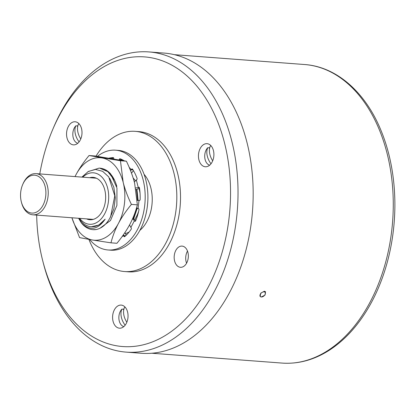 <?xml version="1.0" encoding="UTF-8"?>
<svg xmlns="http://www.w3.org/2000/svg" width="415" height="415" viewBox="0 0 415 415"><rect width="100%" height="100%" fill="white"/><g stroke="black" fill="none" stroke-linecap="round" stroke-linejoin="round"><path stroke-width="0.62" d="M264.365 291.257L265.538 291.797L264.998 295.112L261.32 296.979L260.163 296.455L260.734 293.166L264.365 291.257M304.61 64.527A149.701 99.584 -85.7 0 1 392.559 186.771A149.701 99.584 -85.7 0 1 327.694 350.639A149.701 99.584 -85.7 0 1 282.034 363.078C298.344 364.204 314.072 359.935 329.23 350.281C344.009 340.715 356.765 327.067 367.493 309.341A148.44 98.744 -85.7 0 0 381.012 130.502C365.465 92.213 336.482 66.67 304.61 64.527L174.419 54.681M148.881 51.922A150.531 100.139 -85.7 0 1 230.828 137.51A150.531 100.139 -85.7 0 1 214.643 290.951A150.531 100.139 94.3 0 1 126.181 352.122L141.328 353.269A150.531 100.139 -85.7 0 0 229.791 292.098A150.531 100.139 -85.7 0 0 245.976 138.657A150.531 100.139 -85.7 0 0 164.029 53.068L148.881 51.922A150.531 100.139 -85.7 0 0 60.419 113.093A150.531 100.139 94.3 0 0 53.717 127.14L52.726 129.475A145.234 96.617 94.3 0 1 59.189 115.92A145.234 96.617 94.3 0 1 195.766 84.831A145.234 96.617 94.3 0 1 207.993 287.528A145.234 96.617 94.3 0 1 42.781 260.994A145.234 96.617 94.3 0 1 36.67 215.105M126.181 352.122A150.531 100.139 94.3 0 1 43.414 263.452L42.781 260.994M39.783 173.921A145.234 96.617 94.3 0 1 52.726 129.475M124.593 271.545L128.287 271.825A70.301 46.765 -85.7 0 0 169.605 243.257A70.301 46.765 -85.7 0 0 177.163 171.592A70.301 46.765 -85.7 0 0 138.89 131.622L135.197 131.342A70.301 46.765 94.3 0 1 173.47 171.317A70.301 46.765 94.3 0 1 165.907 242.977A70.301 46.765 94.3 0 1 124.593 271.545A70.301 46.765 94.3 0 1 88.898 239.403M68.34 126.476A11.579 7.703 -85.7 0 0 67.095 138.278A11.579 7.703 -85.7 0 0 73.398 144.861A11.579 7.703 -85.7 0 0 80.204 140.156A11.579 7.703 -85.7 0 0 81.449 128.354A11.579 7.703 -85.7 0 0 75.146 121.771A11.579 7.703 -85.7 0 0 68.34 126.476M118.991 328.13A11.579 7.703 -85.7 0 0 119.447 328.187A11.579 7.703 -85.7 0 0 127.97 317.563A11.579 7.703 -85.7 0 0 121.647 305.15A11.579 7.703 -85.7 0 0 121.19 305.092A11.579 7.703 -85.7 0 0 112.667 315.716A11.579 7.703 -85.7 0 0 118.991 328.13M213.435 150.567A11.579 7.703 -85.7 0 0 207.049 143.673A11.579 7.703 -85.7 0 0 198.92 159.868A11.579 7.703 -85.7 0 0 205.306 166.763A11.579 7.703 -85.7 0 0 213.435 150.567M185.806 248.139A10.629 7.071 -85.7 0 0 182.055 246.1A10.629 7.071 -85.7 0 0 174.736 253.14A10.629 7.071 -85.7 0 0 176.707 265.247A10.629 7.071 -85.7 0 0 180.452 267.291A10.629 7.071 -85.7 0 0 187.777 260.252A10.629 7.071 -85.7 0 0 185.806 248.139M96.026 156.133A70.301 46.765 94.3 0 1 135.197 131.342M139.845 230.387A33.48 22.27 -85.7 0 0 147.045 221.226A33.48 22.27 -85.7 0 0 144.083 174.331M129.19 231.933A33.48 22.27 94.3 0 1 125.413 233.598M133.334 170.85A33.48 22.27 94.3 0 1 133.78 171.198M134.699 219.566A27.291 18.156 -85.7 0 0 136.239 216.993A27.291 18.156 -85.7 0 0 138.724 210.976M140.057 193.349A27.291 18.156 -85.7 0 0 138.984 188.493M135.456 180.873A27.291 18.156 -85.7 0 0 133.179 178.066M134.237 181.703L134.377 181.988M136.934 189.287L138.096 200.419M137.287 208.148L133.646 218.949L135.876 220.261M129.594 225.013L129.35 225.293M75.048 176.588A41.355 27.509 94.3 0 1 76.075 174.544A41.355 27.509 94.3 0 1 87.762 161.176A41.355 27.509 94.3 0 1 101.997 157.939A41.355 27.509 94.3 0 1 123.182 182.367A41.355 27.509 94.3 0 1 118.441 223.41C115.157 229.63 112.667 236.109 110.971 242.832L116.926 243.283C122.243 236.825 126.57 230.486 129.895 224.276C133.179 218.057 135.669 211.583 137.37 204.849L131.415 204.398C126.093 210.867 121.766 217.201 118.441 223.41A41.355 27.509 94.3 0 1 106.754 236.778A41.355 27.509 94.3 0 1 92.519 240.02L79.566 237.619L71.909 217.771M110.971 242.832L92.519 240.02A41.355 27.509 94.3 0 1 71.935 217.776M114.545 180.281L107.853 171.644L99.59 168.132A30.933 20.579 -85.7 0 1 101.244 168.36C104.72 168.978 107.843 170.809 110.618 173.859L116.952 187.985L116.9 205.42L110.52 220.474L99.916 228.297M137.37 204.849L134.636 183.233C132.841 176.173 130.097 168.827 126.404 161.202L120.449 160.75L123.182 182.367C124.982 189.437 127.727 196.777 131.415 204.398M126.404 161.202L94.999 155.988L89.043 155.537L120.449 160.75M75.022 176.583L76.075 174.544C79.405 168.324 83.731 161.99 89.043 155.537M81.905 177.106L88.317 171.452L95.502 169.434L102.635 171.312L108.714 176.883L114.779 195.823L110.592 216.822C106.878 224.012 102.09 228.25 96.223 229.531L92.955 229.671A30.933 20.579 94.3 0 1 81.273 222.782C89.718 231.191 97.681 229.988 105.166 219.167L98.786 225.07L91.305 226.746M96.223 229.531A30.933 20.579 94.3 0 1 92.955 229.671M99.154 168.101L87.923 171.68M78.58 218.274L81.273 222.782M101.244 168.36C108.689 170.186 113.886 176.188 116.838 186.366M109.7 178.336L113.829 187.207L115.313 198.002L113.886 208.906L109.851 218.223M78.975 218.306A28.137 18.716 -85.7 0 0 91.082 226.73A28.137 18.716 -85.7 0 0 105.166 219.167M82.767 177.169A25.803 17.165 94.3 0 1 104.622 180.696A25.803 17.165 94.3 0 1 104.689 213.787A25.803 17.165 94.3 0 1 79.649 218.357M86.574 218.881A21.258 14.141 -85.7 0 0 89.868 219.737A21.258 14.141 -85.7 0 0 102.36 211.1A21.258 14.141 -85.7 0 0 104.642 189.432A21.258 14.141 -85.7 0 0 93.074 177.345A21.258 14.141 -85.7 0 0 89.692 177.693M22.638 184.685L22.95 183.954A20.651 13.737 94.3 0 1 29.709 175.353A20.651 13.737 94.3 0 1 36.006 173.636A20.651 13.737 94.3 0 1 47.398 185.936A20.651 13.737 94.3 0 1 39.192 213.108A20.651 13.737 94.3 0 1 32.894 214.82A20.651 13.737 94.3 0 1 21.539 202.655L21.341 201.887A18.997 12.637 94.3 0 1 22.638 184.685A18.997 12.637 94.3 0 1 28.858 176.769A18.997 12.637 94.3 0 1 45.126 186.506A18.997 12.637 94.3 0 1 37.578 211.5A18.997 12.637 94.3 0 1 21.341 201.887M133.262 218.715L136.846 207.879M137.609 200.424L136.499 189.458M108.019 249.97L110.727 250.178A50.039 33.288 -85.7 0 0 125.989 246.022A50.039 33.288 -85.7 0 0 147.673 191.242A50.039 33.288 -85.7 0 0 118.275 150.386L115.562 150.178A50.039 33.288 94.3 0 1 144.96 191.04A50.039 33.288 94.3 0 1 123.281 245.815A50.039 33.288 94.3 0 1 108.019 249.97A50.039 33.288 94.3 0 1 89.687 239.538M111.35 158.457A42.532 28.293 94.3 0 1 113.689 157.996M121.891 160.299L121.943 159.822A0.991 0.659 94.3 0 1 122 159.568M97.504 156.351A50.039 33.288 94.3 0 1 100.3 154.339A50.039 33.288 94.3 0 1 115.562 150.178M124.111 160.73A42.532 28.293 -85.7 0 0 120.08 158.763A0.991 0.659 -85.7 0 0 119.961 158.738A0.991 0.659 -85.7 0 0 119.235 159.619L119.214 159.801M113.777 158.857L113.793 158.717A0.991 0.659 -85.7 0 0 113.217 157.617A0.991 0.659 -85.7 0 0 113.176 157.617A42.532 28.293 -85.7 0 0 109.202 158.115M132.582 218.747L134.398 220.78L130.86 227.436L131.14 227.757A0.991 0.659 -85.7 0 1 131.166 229.236A42.532 28.293 -85.7 0 1 124.775 236.55A0.991 0.659 -85.7 0 1 124.396 236.685A0.991 0.659 -85.7 0 1 123.846 236.094L123.722 235.596L122.046 236.669M135.622 220.873L134.398 220.78L134.678 221.102A0.991 0.659 -85.7 0 0 135.031 221.294A0.991 0.659 -85.7 0 0 135.658 220.785A42.532 28.293 -85.7 0 0 138.947 209.897A0.991 0.659 -85.7 0 0 138.428 208.683L138.071 208.621L138.371 206.016L139.02 200.414L139.378 200.476A0.991 0.659 -85.7 0 0 139.414 200.476A0.991 0.659 -85.7 0 0 140.151 199.475A42.532 28.293 -85.7 0 0 139.456 187.922A0.991 0.659 -85.7 0 0 138.885 187.217A0.991 0.659 -85.7 0 0 138.584 187.3L139.17 187.347M133.002 169.906L131.322 169.782L131.555 169.341A0.991 0.659 -85.7 0 1 132.141 168.936A0.991 0.659 -85.7 0 1 132.551 169.206A42.532 28.293 -85.7 0 1 137.043 178.326A0.991 0.659 -85.7 0 1 136.685 179.742L136.343 179.96L137.635 185.116L138.242 187.518L138.584 187.3M130.518 170.575L131.322 169.782L129.164 167.292M133.474 170.674L131.493 173.128M135.684 187.943L139.362 187.606M136.343 179.96L134.325 182.035M139.513 188.286L135.996 189.655M137.209 200.424L139.59 200.455M123.514 234.615L123.722 235.596L125.672 235.746M126.181 235.258L124.931 232.545M130.86 227.436L129.547 224.925M138.071 208.621L136.582 207.718M77.755 143.284A9.758 6.495 94.3 0 1 72.89 135.861A9.758 6.495 94.3 0 1 75.836 125.807L77.434 125.932A9.758 6.495 94.3 0 1 77.942 125.449M80.78 138.932A14.764 9.856 -122.6 0 1 78.015 132.67A14.764 9.856 -122.6 0 1 78.425 124.147A9.758 6.495 94.3 0 1 79.218 123.981M77.434 125.932L77.652 126.783M80.65 138.729L80.728 139.046M75.836 125.807A14.764 9.856 57.4 0 0 75.421 134.33A14.764 9.856 57.4 0 0 79.094 141.883M123.805 326.61A9.758 6.495 94.3 0 1 118.939 319.187A9.758 6.495 94.3 0 1 121.88 309.134L123.483 309.253A9.758 6.495 94.3 0 1 123.992 308.77M126.829 322.253A14.764 9.856 -122.6 0 1 124.064 315.991A14.764 9.856 -122.6 0 1 124.474 307.474A9.758 6.495 94.3 0 1 125.263 307.308M123.483 309.253L123.696 310.109M126.7 322.05L126.777 322.372M121.88 309.134A14.764 9.856 57.4 0 0 121.471 317.657A14.764 9.856 57.4 0 0 125.138 325.204M209.663 165.186A9.758 6.495 94.3 0 1 204.797 157.767A9.758 6.495 94.3 0 1 207.739 147.714L209.342 147.833A9.758 6.495 94.3 0 1 209.85 147.351M212.688 160.833A14.764 9.856 -122.6 0 1 209.923 154.572A14.764 9.856 -122.6 0 1 210.332 146.049A9.758 6.495 94.3 0 1 211.126 145.888M209.342 147.833L209.554 148.684M212.558 160.631L212.636 160.953M207.739 147.714A14.764 9.856 57.4 0 0 207.329 156.232A14.764 9.856 57.4 0 0 210.996 163.785M186.568 263.214A10.629 7.071 94.3 0 1 187.487 251.049M265.04 292.274L264.998 291.408M264.137 291.247L265.092 292.331A3.185 1.987 -40.9 0 1 264.594 295.288A3.185 1.987 -40.9 0 1 261.32 296.979A3.185 1.987 -40.9 0 1 260.278 296.502A3.185 1.987 -40.9 0 1 260.776 293.545A3.185 1.987 -40.9 0 1 264.049 291.854A3.185 1.987 -40.9 0 1 265.092 292.331M119.235 159.619L121.943 159.822M123.846 236.094L125.174 236.197M134.678 221.102L135.404 221.159M131.555 169.341L132.696 169.429M282.034 363.078L151.843 353.232M126.668 234.776L125.932 234.724M36.006 173.636L96.363 178.201M32.894 214.82L93.251 219.385M91.575 226.766L91.082 226.725M132.748 218.373L133.651 218.949M260.278 296.502L259.956 296.128"/></g></svg>
